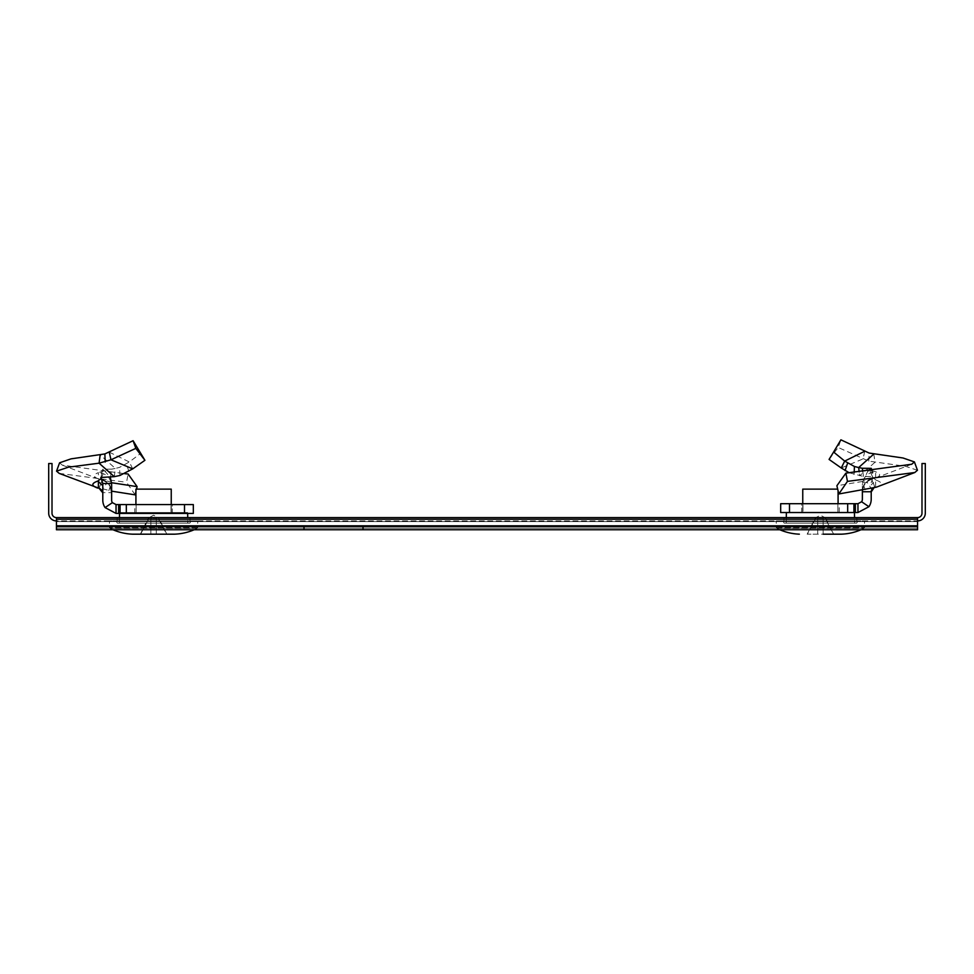 <?xml version="1.0" encoding="UTF-8"?>
<svg xmlns="http://www.w3.org/2000/svg" width="974" height="974" viewBox="0 0 974 974"><rect width="100%" height="100%" fill="white"/><g stroke="black" fill="none" stroke-linecap="round" stroke-linejoin="round"><path stroke-width="0.73" stroke-dasharray="4.87 3.65" d="M117.148 520.92L117.148 517.608L190.015 517.608L190.015 520.92L117.148 520.92L190.015 520.92M119.364 523.135L119.449 517.608L187.714 517.608L187.812 523.135L119.364 523.135L187.812 523.135M783.985 520.92L783.985 517.608L856.852 517.608L856.852 520.92L783.985 520.92L856.852 520.92M786.188 523.135L786.286 517.608L854.551 517.608L854.636 523.135L786.188 523.135L854.636 523.135M363.01 526.447L56.431 526.447L56.431 517.608L56.431 520.92L917.569 520.92L917.569 529.759L917.569 526.447L363.01 526.447L363.01 529.759L917.569 529.759L917.569 526.447L56.431 526.447L56.431 529.759L363.01 529.759M56.431 520.92L56.431 528.139L56.431 520.92A7.731 7.731 0 0 1 48.7 513.201L48.7 463.514L52.012 463.514L52.012 513.201A4.42 4.42 0 0 0 56.431 517.608L56.431 520.92L917.569 520.92L917.569 529.759L56.431 529.759L917.569 529.759L917.569 520.92A7.731 7.731 0 0 0 925.3 513.201L925.3 463.514L921.988 463.514L921.988 513.201A4.42 4.42 0 0 1 917.569 517.608L917.569 520.92M56.431 526.447L56.431 529.759L56.431 526.447L917.569 526.447M119.546 512.531L187.617 512.531L119.546 512.531L119.522 513.42M187.617 512.531L187.641 513.42M189.845 523.135L117.318 523.135L189.845 523.135L191.123 520.92L116.04 520.92L191.123 520.92M117.318 523.135L116.04 520.92M112.984 529.759A55.201 55.201 0 0 1 110.025 528.383A0.889 0.889 0 0 1 109.538 527.604L109.417 520.92L197.746 520.92L109.417 520.92M194.179 529.759A55.201 55.201 0 0 0 197.138 528.383A0.889 0.889 0 0 0 197.625 527.604L197.746 520.92M166.834 534.178L140.329 534.178L148.413 517.961L149.192 517.961L140.621 534.178L149.192 517.961L148.413 517.961L153.588 515.222L158.75 517.961L156.303 517.255L156.303 517.961L150.873 517.961L150.873 517.255L149.192 517.961L150.873 517.255L150.873 517.961L156.303 517.961L156.303 534.178L156.303 517.255L158.75 517.961L166.834 534.178L157.983 517.961L166.554 534.178L150.873 534.178L150.873 517.961L150.873 534.178L140.621 534.178M171.241 504.581L171.241 512.531L135.922 512.531L171.241 512.531L171.241 489.131L135.922 489.131L135.922 504.581M150.873 517.255L150.873 534.178L150.873 517.255M156.303 517.255L156.303 534.178L156.303 517.255M849.267 472.804L863.561 476.481L873.069 476.578L872.862 477.564L869.49 469.87L872.874 477.577L871.206 482.629L862.367 482.629L862.367 491.103C863.159 483.141 867.566 478.782 875.614 478.003L875.614 471.757C867.566 472.536 863.159 476.895 862.367 484.857M839.186 512.531L839.186 503.704L802.978 503.704L839.186 503.704L839.186 512.531L802.978 512.531L839.186 512.531M802.978 512.531L801.651 512.531L801.651 503.704L802.978 503.704L801.651 503.704L801.651 512.531L802.978 512.531L802.978 503.704L802.978 512.531M865.204 489.727L862.27 481.509L836.885 485.746M871.974 470.552L875.614 471.757C880.946 473.839 880.946 475.921 875.614 478.003L862.27 481.509M874.798 487.073L871.693 478.843L874.372 487.11M869.49 479.89L866.811 481.753L870.914 487.986M862.453 490.251L864.364 484.711L866.811 481.753M857.96 503.704L857.96 512.531L780.673 512.531L780.673 503.704L857.96 503.704L861.613 501.756A4.42 4.42 0 0 0 862.367 499.285L862.367 482.629L867.919 470.978M857.96 512.531L868.93 506.711L861.613 501.756M868.93 506.711A13.246 13.246 0 0 0 871.206 499.285L871.206 491.748M871.28 468.348L872.862 477.564L876.101 480.158L871.206 484.857M863.561 476.481L862.781 471.501M873.836 454.03L874.932 462.309L859.689 475.775L859.19 471.854M829.081 459.424L838.176 447.48L840.903 439.822M917.447 470.259L905.479 466.29L868.796 461.128L838.176 447.48M864.742 451.254L863.037 458.912L841.256 467.983M876.101 480.158C882.773 482.507 882.846 484.857 876.32 487.195L875.614 486.732L871.206 491.103M786.383 512.531L854.454 512.531L786.383 512.531M784.155 523.135L856.682 523.135L784.155 523.135L782.877 520.92L857.96 520.92L782.877 520.92M856.682 523.135L857.96 520.92M861.016 529.759A55.201 55.201 0 0 0 863.975 528.383A0.889 0.889 0 0 0 864.462 527.604L864.583 520.92L776.254 520.92L864.583 520.92M779.821 529.759A55.201 55.201 0 0 1 776.862 528.383A0.889 0.889 0 0 1 776.375 527.604L776.254 520.92M807.166 534.178L815.25 517.961L820.412 515.222L825.587 517.961L824.808 517.961L833.671 534.178L824.808 517.961L825.587 517.961L833.671 534.178L807.166 534.178L816.017 517.961L817.697 517.255L817.697 517.961L823.127 517.961L823.127 517.255L824.808 517.961L823.127 517.255L823.127 517.961L817.697 517.961L817.697 534.178L823.127 534.178L823.127 517.961L823.127 534.178L833.379 534.178L823.127 534.178L823.127 517.255L823.127 534.178M816.017 517.961L807.446 534.178L817.697 534.178L817.697 517.255L816.017 517.961M837.689 489.131L802.759 489.131L802.759 512.531L838.078 512.531L802.759 512.531L802.759 503.704M838.078 503.704L838.078 490.762M817.697 517.255L817.697 534.178L817.697 517.255M109.258 452.143L129.299 461.968L140.682 453.397M101.126 478.465L104.51 470.759L110.293 477.345M101.211 478.307L104.51 470.759L98.386 472.633C106.434 473.413 110.841 477.784 111.633 485.734L111.633 492.625L109.636 485.6L107.189 482.641L101.941 489.898L99.628 487.998L111.633 491.152M134.814 513.42L134.814 504.581L171.022 504.581L134.814 504.581L134.814 513.42L171.022 513.42L134.814 513.42M171.022 513.42L172.349 513.42L172.349 504.581L171.022 504.581L172.349 504.581L172.349 513.42L171.022 513.42L171.022 504.581L171.022 513.42M135.155 494.853L126.559 482.276L128.093 473.997M135.922 491.639L136.518 489.131M108.796 490.616L111.73 482.386L102.72 479.756L107.189 482.641M102.307 479.732L99.202 487.962L102.307 479.732M102.794 483.518L102.794 492.625L101.941 489.898M116.04 504.581L116.04 513.42L105.07 507.588A13.246 13.246 0 0 1 102.794 500.173L102.794 492.625L111.633 492.625L111.633 500.173A4.42 4.42 0 0 0 112.387 502.645L116.04 504.581L193.327 504.581L193.327 513.42L126.328 513.42L126.328 504.581M116.04 513.42L118.633 513.42L118.633 504.581M126.328 513.42L118.633 513.42M110.439 477.357L111.73 469.139L102.72 469.237L100.48 477.759M100.931 477.467L102.72 469.237L104.51 470.759M114.311 476.663L115.346 468.433L111.73 469.139M132.744 468.871L129.299 461.968L119.583 467.374L115.346 468.433L100.164 454.919M59.572 462.808L62.275 465.122L124.733 473.693M59.183 473.388L126.559 482.276M111.633 483.518L111.633 485.734M62.275 465.122L98.386 478.879L98.386 472.633C93.054 474.715 93.054 476.797 98.386 478.879L98.386 478.879C106.434 479.658 110.841 484.029 111.633 491.98M98.386 478.879L104.51 480.766M99.275 488.51L100.687 488.729M56.431 519.227L917.569 519.227M56.431 525.802L917.569 525.802M56.431 521.565L917.569 521.565L56.431 521.565M56.431 528.139L917.569 528.139L56.431 528.139M303.998 526.447L303.998 529.759M197.625 527.604L109.538 527.604L197.625 527.604M197.138 528.383L110.025 528.383L197.138 528.383M837.859 512.531L837.859 503.704L837.859 512.531M789.5 512.531L789.5 503.704M847.672 512.531L847.672 503.704M853.918 512.531L853.918 503.704M855.367 512.531L855.367 503.704M854.088 474.582L854.186 472.341M868.796 461.128L869.149 453.056M875.614 486.732L875.614 480.486M776.375 527.604L864.462 527.604L776.375 527.604M776.862 528.383L863.975 528.383L776.862 528.383M136.141 513.42L136.141 504.581L136.141 513.42M105.07 507.588L112.387 502.645M120.082 513.42L120.082 504.581M184.5 513.42L184.5 504.581M119.912 475.47L119.583 467.374M128.921 471.453L126.401 464.05M871.693 468.628L873.52 476.87M871.925 479.22C865.923 481.351 862.745 485.588 862.367 491.943M911.725 464.245L875.614 478.003M102.075 480.109C108.077 482.227 111.255 486.476 111.633 492.832"/><path stroke-width="1.46" d="M56.431 526.447L56.431 529.759L363.01 529.759L363.01 526.447L56.431 526.447L56.431 517.608L119.449 517.608L119.522 513.42M187.641 513.42L187.714 517.608L786.286 517.608L786.383 512.531M854.454 512.531L854.551 517.608L917.569 517.608L917.569 529.759L363.01 529.759M56.431 520.92A7.731 7.731 0 0 1 48.7 513.201L48.7 463.514L52.012 463.514L52.012 513.201A4.42 4.42 0 0 0 56.431 517.608L917.569 517.608A4.42 4.42 0 0 0 921.988 513.201L921.988 463.514L925.3 463.514L925.3 513.201A7.731 7.731 0 0 1 917.569 520.92M190.015 517.608L117.148 517.608M856.852 517.608L783.985 517.608M56.431 529.759L56.431 528.139L56.431 529.759M363.01 526.447L917.569 526.447M132.525 534.178L174.65 534.178L132.525 534.178A55.201 55.201 0 0 1 112.984 529.759M174.65 534.178A55.201 55.201 0 0 0 194.179 529.759M135.922 504.581L135.922 489.131L171.241 489.131L171.241 504.581M864.742 451.254L844.702 461.079L833.598 452.046L833.026 452.983L840.903 439.822L869.149 453.056L902.995 457.987L914.428 461.919L911.725 464.245L845.907 473.121L847.441 481.387L838.845 493.964L836.885 485.746L845.907 473.121M914.428 461.919L917.447 470.259L914.817 472.512L876.32 487.195L838.845 493.964M870.914 487.986L872.059 489.009L873.313 487.84M871.206 491.103L872.059 489.009M868.93 506.711L861.613 501.756L857.96 503.704L857.96 512.531L868.93 506.711A13.246 13.246 0 0 0 871.206 499.285L871.206 491.748L862.367 491.748L862.453 490.251M862.392 490.263L862.367 499.285A4.42 4.42 0 0 1 861.613 501.756M857.96 512.531L855.367 512.531L855.367 503.704L857.96 503.704M855.367 512.531L853.918 512.531L853.918 503.704L855.367 503.704M853.918 503.704L780.673 503.704L780.673 512.531L847.672 512.531L847.672 503.704M853.918 512.531L847.672 512.531M862.781 471.501L862.27 468.251L871.28 468.348L867.919 470.978M859.19 471.854L858.654 467.557L862.27 468.251M849.267 472.804L841.256 467.983L844.702 461.079L854.417 466.485L858.654 467.557L873.836 454.03M841.256 467.983L829.081 459.424L833.318 452.52M914.817 472.512L847.441 481.387M869.49 469.87L871.974 470.552M862.367 490.263L862.367 491.103M871.206 491.943L874.031 487.743M823.127 534.178L841.475 534.178A55.201 55.201 0 0 0 861.016 529.759M799.35 534.178A55.201 55.201 0 0 1 779.821 529.759M841.475 534.178L833.671 534.178M837.689 489.131L802.759 489.131L802.759 503.704M838.078 490.762L838.078 503.704M132.744 468.871L119.912 475.47L114.311 476.663L99.068 463.186L110.963 459.789L132.744 468.871L144.919 460.3L133.097 440.711L104.851 453.933L71.005 458.864L59.572 462.808L56.553 471.148L59.183 473.388L99.969 488.631M114.311 476.663L100.931 477.467L101.138 478.453L101.613 477.333M101.211 478.307L101.661 477.333M136.518 489.131L137.115 486.623L128.093 473.997L124.733 473.693M111.633 491.152L135.155 494.853L135.922 491.639M111.608 482.739L137.115 486.623M116.04 504.581L116.04 513.42L193.327 513.42L193.327 504.581L116.04 504.581L112.387 502.645A4.42 4.42 0 0 1 111.633 500.173L111.633 483.518L102.794 483.518L102.794 500.173A13.246 13.246 0 0 0 105.07 507.588L112.387 502.645M116.04 513.42L105.07 507.588M110.293 477.345L111.633 483.518M100.931 477.467L102.794 483.518M144.919 460.3L135.824 448.369L133.097 440.711M109.258 452.143L110.963 459.789L135.824 448.369M56.553 471.148L68.521 467.167L99.068 463.186L100.164 454.919M101.126 478.465L97.899 481.034L102.794 485.734M97.899 481.034C91.227 483.384 91.154 485.734 97.68 488.084L98.386 487.621L102.794 491.98M56.431 525.802L917.569 525.802M56.431 519.227L917.569 519.227M303.998 526.447L303.998 529.759M789.5 512.531L789.5 503.704M854.186 472.341L854.417 466.485M845.079 470.564L847.599 463.174M184.5 513.42L184.5 504.581M126.328 513.42L126.328 504.581M120.082 513.42L120.082 504.581M118.633 513.42L118.633 504.581M105.204 462.005L104.851 453.933M98.386 487.621L98.386 481.375M99.275 488.51L102.794 492.832"/></g></svg>

